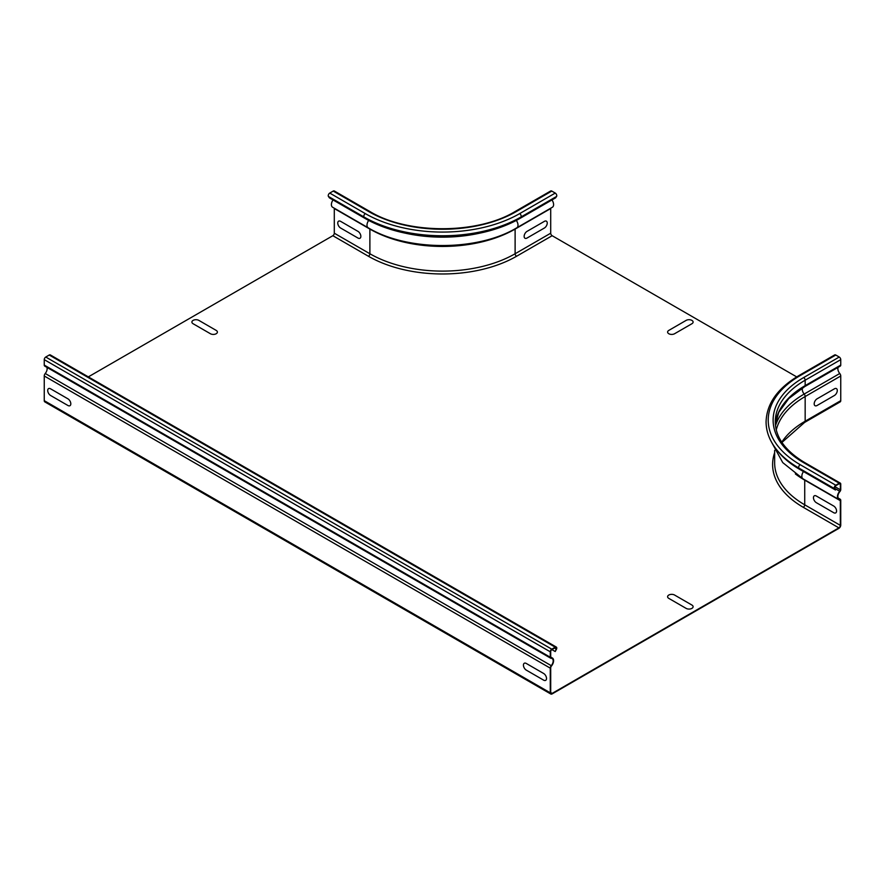 <?xml version="1.0" encoding="UTF-8"?>
<svg xmlns="http://www.w3.org/2000/svg" width="885" height="885" viewBox="0 0 885 885"><rect width="100%" height="100%" fill="white"/><g stroke="black" fill="none" stroke-linecap="round" stroke-linejoin="round"><path stroke-width="1.33" d="M193.096 323.733L210.42 333.733A4.082 2.356 0 0 0 216.194 333.733A4.082 2.356 0 0 0 216.194 330.404L198.871 320.392A4.082 2.356 0 0 0 193.096 320.392A4.082 2.356 0 0 0 193.096 323.733M50.6 388.825L67.924 398.825A4.082 2.356 60 0 1 70.811 403.826A4.082 2.356 60 0 1 67.924 405.496L50.6 395.495A4.082 2.356 60 0 1 47.713 390.495A4.082 2.356 60 0 1 50.6 388.825M340.648 221.372L357.971 231.372A4.082 2.356 60 0 1 360.859 236.372A4.082 2.356 60 0 1 357.971 238.043L340.648 228.042A4.082 2.356 60 0 1 337.76 223.042A4.082 2.356 60 0 1 340.648 221.372M686.129 320.392L668.806 330.404A4.082 2.356 0 0 0 668.806 333.733A4.082 2.356 0 0 0 674.58 333.733L691.904 323.733A4.082 2.356 0 0 0 691.904 320.392A4.082 2.356 0 0 0 686.129 320.392M834.4 395.495L817.076 405.496A4.082 2.356 -60 0 1 814.189 403.826A4.082 2.356 -60 0 1 817.076 398.825L834.4 388.825A4.082 2.356 -60 0 1 837.287 390.495A4.082 2.356 -60 0 1 834.4 395.495M544.352 228.042L527.029 238.043A4.082 2.356 -60 0 1 524.141 236.372A4.082 2.356 -60 0 1 527.029 231.372L544.352 221.372A4.082 2.356 -60 0 1 547.24 223.042A4.082 2.356 -60 0 1 544.352 228.042M668.806 598.382L686.129 608.382A4.082 2.356 0 0 0 691.904 608.382A4.082 2.356 0 0 0 691.904 605.041L674.58 595.041A4.082 2.356 0 0 0 668.806 595.041A4.082 2.356 0 0 0 668.806 598.382M526.309 663.473L543.633 673.474A4.082 2.356 60 0 1 546.521 678.474A4.082 2.356 60 0 1 543.633 680.145L526.309 670.144A4.082 2.356 60 0 1 523.422 665.144A4.082 2.356 60 0 1 526.309 663.473M816.346 496.02L833.681 506.021A4.082 2.356 60 0 1 836.568 511.021A4.082 2.356 60 0 1 833.681 512.692L816.346 502.691A4.082 2.356 60 0 1 813.459 497.68A4.082 2.356 60 0 1 816.346 496.02M550.702 692.568A2.047 1.184 120 0 0 551.134 693.497A2.047 1.184 120 0 0 552.151 693.397L550.702 692.568L550.702 667.887A2.047 1.184 120 0 1 551.466 665.985A5.719 3.297 -60 0 0 552.406 658.02A5.719 3.297 -60 0 0 551.322 657.754A1.527 0.885 120 0 1 551.023 657.688A1.527 0.885 120 0 1 550.702 656.98L550.702 651.559A1.527 0.885 120 0 1 551.786 649.678L555.249 647.676A1.527 0.885 120 0 1 556.023 647.599A1.527 0.885 120 0 1 556.189 649.015L555.216 651.537L556.565 649.048A2.146 1.239 -60 0 0 556.322 647.079A2.146 1.239 -60 0 0 555.249 647.178L551.786 649.181A2.146 1.239 -60 0 0 550.271 651.803L550.271 657.234A2.146 1.239 -60 0 0 550.713 658.219A2.146 1.239 -60 0 0 551.123 658.318A5.1 2.943 120 0 1 552.107 658.551A5.1 2.943 120 0 1 551.266 665.664A2.655 1.538 -60 0 0 550.271 668.142L550.271 692.811A2.655 1.538 -60 0 0 550.824 694.028A2.655 1.538 -60 0 0 552.151 693.895L838.869 528.356A2.655 1.538 120 0 0 840.75 525.115L840.75 500.434A2.655 1.538 120 0 0 840.197 499.217A2.655 1.538 120 0 0 839.765 499.096A5.1 2.943 -60 0 1 838.925 498.852A5.1 2.943 -60 0 1 839.898 491.595A2.146 1.239 120 0 0 840.75 489.527L840.75 484.106A2.146 1.239 120 0 0 840.308 483.122A2.146 1.239 120 0 0 839.234 483.221L835.772 485.223A2.146 1.239 120 0 0 834.455 488.608L835.44 490.002L834.832 488.144A1.527 0.885 -60 0 1 835.772 485.721L839.234 483.73A1.527 0.885 -60 0 1 839.998 483.652A1.527 0.885 -60 0 1 840.319 484.349L840.319 489.781A1.527 0.885 -60 0 1 839.71 491.252A5.719 3.297 120 0 0 838.615 499.383A5.719 3.297 120 0 0 839.555 499.649A2.047 1.184 -60 0 1 839.898 499.748A2.047 1.184 -60 0 1 840.319 500.678L804.731 480.135A2.047 1.184 120 0 0 804.697 479.803M835.44 490.002L799.852 469.459L798.867 468.065A2.146 1.239 -60 0 1 800.184 464.68L835.772 485.223M800.184 464.68A109.132 63.001 0 0 1 800.184 375.572A2.146 1.239 -120 0 0 799.111 375.472C777.661 388.128 766.642 403.604 766.078 421.891C766.133 431.382 769.452 440.387 776.034 448.916L777.295 450.542A109.607 63.278 0 0 0 799.852 469.459M839.898 366.169A2.146 1.239 -120 0 0 840.308 366.069A2.146 1.239 -120 0 0 840.75 365.085L840.75 359.653A2.146 1.239 -120 0 0 839.234 357.031L835.772 355.029A2.146 1.239 -120 0 0 834.699 354.918L799.111 375.472M781.776 442.179A102.085 58.941 0 0 1 805.162 421.216A2.655 1.538 -120 0 1 804.609 422.422L840.197 401.878A2.655 1.538 -120 0 0 840.75 400.662L840.75 375.992A2.655 1.538 -120 0 0 839.765 373.503A5.1 2.943 60 0 1 838.128 367.319M552.151 693.397L838.869 527.858A2.047 1.184 -60 0 0 840.319 525.358L840.319 500.678M551.786 191.071L516.198 211.626A2.146 1.239 60 0 0 515.125 211.515L550.713 190.972A2.146 1.239 60 0 1 551.786 191.071L555.249 193.074A2.146 1.239 60 0 1 556.565 196.459L555.592 197.853L520.004 218.396A109.607 63.278 180 0 1 364.996 218.396L364.023 217.002A2.146 1.239 -60 0 1 365.328 213.617L329.751 193.074A2.146 1.239 120 0 0 328.435 196.459L329.408 197.853L364.996 218.396M551.974 199.944A5.719 3.297 60 0 1 552.406 207.234L516.818 227.788C477.601 251.44 407.399 251.44 368.182 227.788A5.719 3.297 -60 0 1 368.669 220.42M550.736 208.207A2.047 1.184 -120 0 0 550.702 208.528L550.702 233.209A2.047 1.184 -120 0 0 552.151 235.709L796.699 376.899M516.198 211.626A104.231 60.18 180 0 1 368.802 211.626A2.146 1.239 -60 0 1 369.875 211.515L334.287 190.972A2.146 1.239 120 0 0 333.214 191.071L329.751 193.074M333.026 199.944A5.719 3.297 120 0 0 332.594 207.234L368.182 227.788M334.264 208.207A2.047 1.184 -60 0 1 334.298 208.528L334.298 233.209A2.047 1.184 -60 0 1 332.849 235.709L368.437 256.263A2.047 1.184 120 0 0 369.886 253.752L369.886 229.082A2.047 1.184 120 0 0 369.841 228.728M550.824 694.028L44.803 401.878A2.655 1.538 -60 0 1 44.25 400.662L44.25 375.992A2.655 1.538 -60 0 1 45.235 373.503A5.1 2.943 120 0 0 46.872 367.319M45.102 366.169A2.146 1.239 -60 0 1 44.692 366.069A2.146 1.239 -60 0 1 44.25 365.085L44.25 359.653A2.146 1.239 -60 0 1 45.766 357.031L49.228 355.029A2.146 1.239 -60 0 1 50.301 354.918L556.322 647.079M88.334 376.877L332.849 235.709M555.216 651.537L551.897 649.623M839.71 491.252L835.186 488.642M771.864 442.699L782.727 462.578L803.027 478.84A5.719 3.297 -60 0 1 803.469 471.55M840.319 489.781L834.931 486.673M840.319 484.349L839.234 483.73M834.455 488.608L798.867 468.065A110.99 64.074 0 0 1 776.034 448.916M839.234 483.221L803.646 462.678A2.146 1.239 -60 0 1 804.719 462.578L840.308 483.122M839.765 499.096L838.294 498.244M840.75 400.662L805.162 421.216L805.162 396.535A2.655 1.538 -120 0 0 804.177 394.057A103.479 59.749 0 0 0 775.492 425.751M840.75 375.992L805.162 396.535A102.085 58.941 0 0 0 776.267 429.955M839.765 373.503L804.177 394.057A5.1 2.943 60 0 1 802.518 387.918M804.31 386.712A2.146 1.239 -120 0 0 804.719 386.612A2.146 1.239 -120 0 0 805.162 385.628A102.085 58.941 0 0 0 775.371 424.568L778.767 412.31L788.756 398.571L804.719 386.612L840.308 366.069M840.75 365.085L805.162 385.628L805.162 380.207A102.085 58.941 0 0 0 775.26 421.88C775.537 437.4 785.36 450.963 804.719 462.578M840.75 359.653L805.162 380.207A2.146 1.239 -120 0 0 803.646 377.574A104.231 60.18 0 0 0 803.646 462.678M795.338 473.906A102.704 59.295 0 0 0 804.731 480.135L804.731 504.815L840.319 525.358M800.184 375.572L835.772 355.029M803.646 377.574L839.234 357.031M774.652 450.376L774.652 462.888A102.704 59.295 0 0 0 804.731 504.815A2.047 1.184 120 0 1 803.281 507.315L838.869 527.858M774.652 452.677A104.74 60.468 0 0 0 803.281 507.315M365.328 213.617A109.132 63.001 180 0 0 519.672 213.617L555.249 193.074M333.214 191.071L368.802 211.626M519.672 213.617A2.146 1.239 60 0 1 520.977 217.002L556.565 196.459M328.435 196.459L364.023 217.002A110.99 64.074 180 0 0 520.977 217.002L520.004 218.396M516.331 220.42A5.719 3.297 60 0 1 516.818 227.788M515.159 228.728A2.047 1.184 -120 0 0 515.114 229.082L550.702 208.528M550.702 233.209L515.114 253.752L515.114 229.082A102.704 59.295 180 0 1 369.886 229.082L334.298 208.528M479.526 233.209A103.567 59.793 180 0 1 405.474 233.209M334.298 233.209L369.886 253.752A102.704 59.295 180 0 0 515.114 253.752A2.047 1.184 -120 0 0 516.563 256.263L552.151 235.709M516.563 256.263A104.74 60.468 180 0 1 368.437 256.263M555.249 647.178L49.228 355.029M551.786 649.181L45.766 357.031M550.271 651.803L44.25 359.653M550.271 657.234L44.25 365.085M551.266 665.664L45.235 373.503M550.271 668.142L44.25 375.992M550.271 692.811L44.25 400.662M556.189 649.015L554.563 648.074M803.027 478.84L838.615 499.383M838.183 498.056L840.197 499.217M804.609 422.422L781.942 442.434M515.125 211.515C477.524 234.448 407.476 234.448 369.875 211.515M550.713 658.219L44.692 366.069M552.406 658.02L550.713 657.046"/></g></svg>
